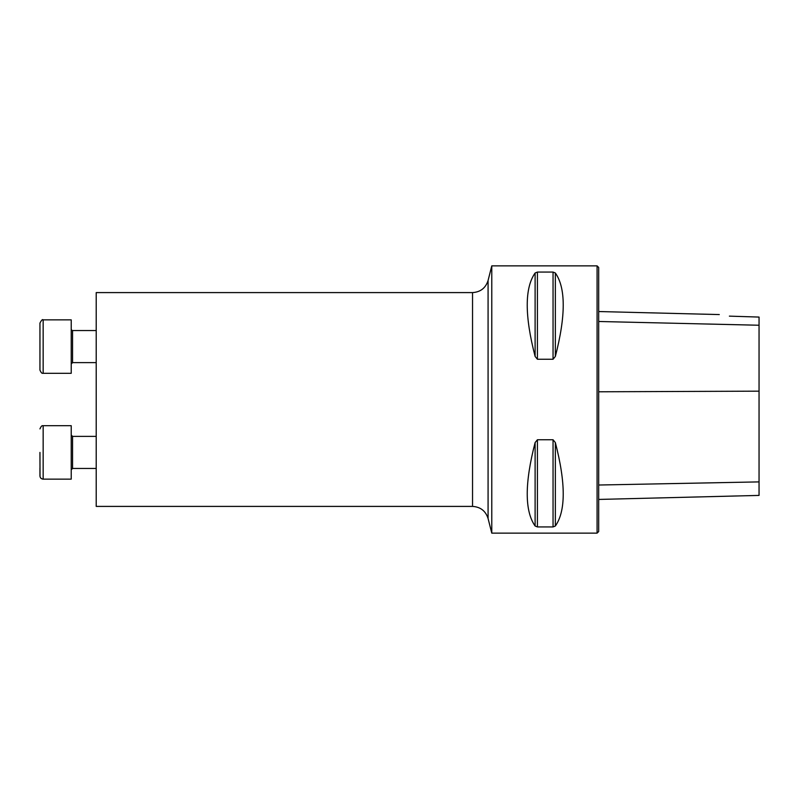 <?xml version="1.0" encoding="UTF-8"?>
<svg xmlns="http://www.w3.org/2000/svg" width="799" height="799" viewBox="0 0 799 799"><rect width="100%" height="100%" fill="white"/><g stroke="black" fill="none" stroke-linecap="round" stroke-linejoin="round"><path stroke-width="1.2" d="M96.21 506.406L96.21 292.594L472.539 292.594L472.539 506.406L96.21 506.406M491.775 265.867L491.775 533.133L597.083 533.133L597.083 265.867L491.775 265.867L488.079 280.489L488.079 518.511L491.775 533.133M553.048 439.75L555.355 442.566C565.852 483.235 565.852 511.05 555.355 526.012L553.048 526.931L537.417 526.931L535.11 526.012C524.603 511.05 524.603 483.235 535.11 442.566L537.417 439.75L553.048 439.75L553.048 526.931M537.417 359.25L535.11 356.434C524.603 315.765 524.603 287.95 535.11 272.988L537.417 272.069L553.048 272.069L555.355 272.988C565.852 287.95 565.852 315.765 555.355 356.434L553.048 359.25L537.417 359.25L537.417 272.069M535.11 356.434L535.11 272.988M598.691 499.435L759.05 495.41L759.05 317.073L729.387 316.134C716.853 314.127 716.853 314.127 729.387 316.134C716.853 314.127 716.853 314.127 729.387 316.134M597.083 265.867L598.691 267.465L598.691 531.535L597.083 533.133M71.221 479.14L43.156 479.14L43.156 425.687L71.221 425.687L71.221 479.14L43.156 479.14C41.208 478.951 40.14 477.882 39.95 475.934L39.95 468.094M39.95 452.414L40.02 476.623M72.04 330.446L71.241 329.468M39.95 330.906L39.95 338.746M39.95 346.586L39.95 323.066C41.538 320.069 42.607 319.001 43.156 319.86L43.156 373.313C43.026 372.783 42.037 374.911 39.95 370.107L39.95 346.586M71.221 373.313L43.156 373.313L71.221 373.313L71.221 319.86L43.156 319.86M96.21 436.384L72.559 436.384L72.559 468.454L96.21 468.454L72.559 468.454L71.221 469.782M759.05 325.243L598.691 321.488M759.05 391.16L598.691 391.79M759.05 481.897L598.691 485.023M555.355 356.434L555.355 272.988M553.048 359.25L553.048 272.069M535.11 526.012L535.11 442.566M537.417 526.931L537.417 439.75M555.355 526.012L555.355 442.566M96.21 330.546L72.559 330.546L72.559 362.616L71.221 363.954L72.559 362.616L96.21 362.616L72.559 362.616M719.29 314.566L598.691 311.54M488.079 280.489C485.652 288.059 480.469 292.094 472.539 292.594M488.079 518.511C485.652 510.941 480.469 506.906 472.539 506.406M43.156 425.687C43.026 426.217 42.037 424.089 39.95 428.893C42.037 424.089 43.026 426.217 43.156 425.687M42.467 479.07L41.288 478.541M40.649 477.932L40.24 477.283M72.559 436.384L71.221 435.046L72.559 436.384M72.28 468.484L71.76 468.713M71.441 469.063L71.231 469.602M43.156 373.313C43.026 372.783 42.037 374.911 39.95 370.107"/></g></svg>
